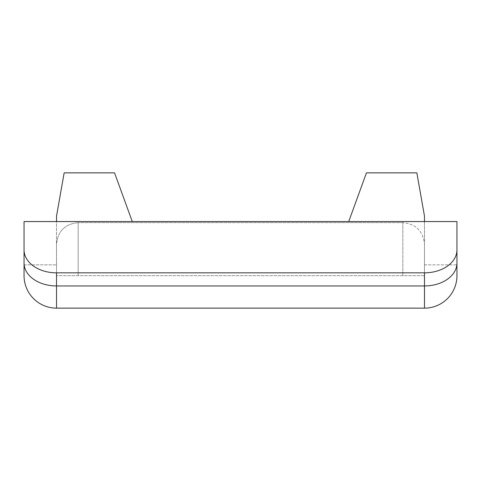 <?xml version="1.0" encoding="UTF-8"?>
<svg xmlns="http://www.w3.org/2000/svg" width="481" height="481" viewBox="0 0 481 481"><rect width="100%" height="100%" fill="white"/><g stroke="black" fill="none" stroke-linecap="round" stroke-linejoin="round"><path stroke-width="0.36" stroke-dasharray="2.4 1.8" d="M424.482 272.835L56.517 272.835A32.467 22.956 180 0 1 24.05 249.873L24.05 275.673A32.467 32.467 0 0 0 56.517 308.141L424.482 308.141L424.482 272.835A32.467 22.956 180 0 0 456.95 249.873L456.95 275.673A32.467 32.467 0 0 1 424.482 308.141M24.05 249.873L24.05 221.561L456.95 221.561L456.95 264.851L424.482 264.851L424.482 216.149L416.847 172.859L366.45 172.859L348.725 221.561L132.275 221.561L114.55 172.859L64.153 172.859L56.517 216.149L56.517 275.673L424.482 275.673L424.482 264.851L424.482 275.673L56.517 275.673L56.517 221.561M424.482 221.561L424.482 264.851L424.482 244.288L424.482 264.851L456.95 264.851M132.275 221.561L348.725 221.561M424.482 275.673L424.482 244.288L424.482 275.673L56.517 275.673L424.482 275.673M56.517 244.288L56.517 275.673L56.517 244.288C57.828 231.169 65.043 223.954 78.162 222.643C65.043 223.954 57.828 231.169 56.517 244.288L56.517 264.851L56.517 244.288M402.837 222.643L78.162 222.643L402.837 222.643C415.957 223.954 423.172 231.169 424.482 244.288C423.172 231.169 415.957 223.954 402.837 222.643L402.837 275.673L402.837 222.643M24.05 264.851L56.517 264.851L24.05 264.851L24.05 221.561M24.05 275.673A32.467 32.467 0 0 0 56.517 308.141L56.517 285.954L424.482 285.954A32.467 22.956 0 0 0 456.95 262.993M24.05 262.993A32.467 22.956 180 0 0 56.517 285.954L56.517 272.835M78.162 222.643L78.162 275.673L78.162 222.643"/><path stroke-width="0.72" d="M24.05 262.993A32.467 22.956 0 0 0 56.517 285.954L56.517 272.835A32.467 22.956 180 0 1 24.05 249.873L24.05 275.673A32.467 32.467 0 0 0 56.517 308.141L424.482 308.141A32.467 32.467 0 0 0 456.95 275.673L456.95 249.873A32.467 22.956 180 0 1 424.482 272.835L424.482 308.141A32.467 32.467 0 0 0 456.95 275.673M56.517 272.835L424.482 272.835M456.95 264.851L456.95 221.561L24.05 221.561L24.05 264.851M348.725 221.561L366.45 172.859L416.847 172.859L424.482 216.149L424.482 221.561M56.517 221.561L56.517 216.149L64.153 172.859L114.55 172.859L132.275 221.561M24.05 221.561L24.05 249.873M56.517 308.141L56.517 285.954L424.482 285.954A32.467 22.956 180 0 0 456.95 262.993"/></g></svg>
